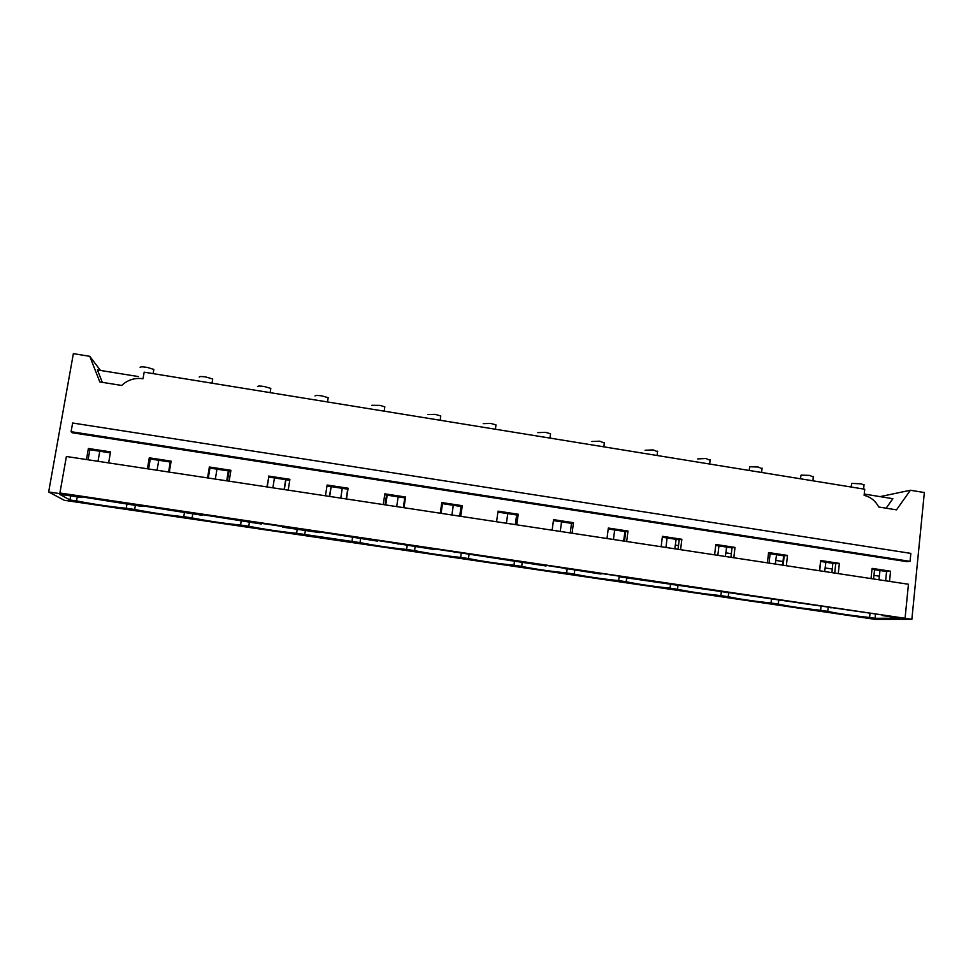 <?xml version="1.0" encoding="UTF-8"?>
<svg xmlns="http://www.w3.org/2000/svg" width="973" height="973" viewBox="0 0 973 973"><rect width="100%" height="100%" fill="white"/><g stroke="black" fill="none" stroke-linecap="round" stroke-linejoin="round"><path stroke-width="1.46" d="M98.005 461.287L99.757 451.253M157.054 470.251L158.745 460.265M170.263 462.029L168.597 472.002M215.349 479.093L216.967 469.168M228.339 470.908L226.733 480.82M229.056 471.017L227.439 480.93M59.9 492.995L61.457 493.858L48.65 491.973L64.291 500.292L875.177 619.363L911.871 619.302L59.9 492.995L66.395 456.495L908.441 584.25L905.121 617.733M48.65 491.973L73.364 353.637L89.759 356.313L100.474 370.445M184.432 512.674L183.763 516.699L192.107 517.928C209 521.2 225.14 523.571 240.55 525.043L248.784 526.259C264.96 529.421 280.905 531.757 296.619 533.289L359.998 542.606C374.812 545.549 390.355 547.835 406.641 549.453L414.571 550.621C428.716 553.467 444.077 555.729 460.643 557.395L468.463 558.538C481.963 561.287 497.13 563.513 513.963 565.228L521.698 566.359C534.554 569.01 549.538 571.212 566.639 572.963L574.277 574.094C586.512 576.648 601.314 578.826 618.67 580.613L626.211 581.72C637.85 584.189 652.469 586.33 670.069 588.166L677.524 589.261C688.568 591.633 703.005 593.761 720.847 595.634L728.218 596.717C738.677 598.991 752.944 601.095 771.017 603.005L778.303 604.075C788.203 606.264 802.299 608.344 820.604 610.29L827.792 611.348C837.145 613.464 851.071 615.508 869.594 617.49L875.055 618.293L900.28 618.208L882.122 615.532L886.087 615.495L620.02 576.892L622.294 576.588L602.53 573.669L600.377 573.997L547.471 565.556L545.695 565.933L435.186 548.991L434.165 549.49L377.938 540.538L377.317 541.11L319.922 531.988L319.703 532.608L282.571 527.135L282.511 526.466L261.129 523.316L261.336 524.009L201.545 514.522L202.177 515.289L141.158 505.619L142.228 506.447L142.338 505.79M169.29 472.112L171.139 461.153L149.283 457.809L150.292 458.976L170.968 462.139M135.381 505.437L134.688 509.487C152.311 512.868 168.67 515.276 183.763 516.699M77.256 496.862L76.539 500.937C94.904 504.44 111.481 506.872 126.247 508.247L126.94 504.196M126.247 508.247L134.688 509.487M70.676 495.902L69.959 499.976L76.539 500.937M142.228 506.447L79.944 496.583L81.464 497.483L59.499 494.248L69.959 499.976M81.464 497.483L81.586 496.826M88.093 459.791L89.857 449.733L110.363 452.871M86.451 459.536L88.385 448.492L89.857 449.733M108.623 462.905L110.545 451.873L88.385 448.492M148.601 468.962L150.292 458.976M147.41 468.791L149.283 457.809M880.066 496.619L910.387 490.258L896.486 509.852L878.68 506.994C875.432 500.803 870.58 496.923 864.109 495.354L864.742 489.224L144.162 372.173L143.031 378.74C136.123 377.743 129.859 379.251 124.252 383.265L121.71 385.454L99.83 381.939L89.759 356.313M102.299 382.34L97.434 369.947L138.567 376.6M71.09 431.696L72.306 432.754L906.933 561.652L910.059 561.36L71.09 431.696L72.634 423.012L910.85 553.382L910.059 561.36M140.136 367.466C140.221 366.651 142.703 366.663 147.592 367.49L153.843 369.436L153.71 370.226M199.197 377.086C199.331 376.381 201.496 376.332 205.692 376.952L212.71 378.984L212.576 379.762M871.99 569.302L886.573 571.528L890.55 571.2L872.076 568.378L871.03 578.57M820.543 561.433L835.698 563.756L839.346 563.367L820.653 560.509L819.546 570.762M768.463 553.479L784.177 555.875L783.143 565.24M715.727 545.415L732.012 547.896L730.918 557.322M662.309 537.242L679.19 539.833L678.047 549.295M608.21 528.971L625.688 531.647L624.496 541.17M553.406 520.604L571.516 523.365L570.263 532.949M497.896 512.114L516.639 514.985L515.337 524.605M441.669 503.515L461.056 506.483L459.694 516.164M384.7 494.807L404.744 497.872L403.333 507.614M326.964 485.989L347.702 489.151L346.218 498.954M267.21 486.962L268.779 477.086L289.747 480.297M208.307 478.023L209.937 468.098L230.759 471.273M192.763 513.902L192.107 517.928M202.177 515.289L202.287 514.632M838.276 573.608L839.346 563.367M889.529 581.38L890.55 571.2M911.871 619.302L924.35 492.533L910.387 490.258M207.565 477.913L209.353 466.991L209.937 468.098M229.154 481.185L230.917 470.3L209.353 466.991M266.906 486.914L268.779 477.086M288.203 490.149L289.905 479.312L268.633 476.065M325.469 495.804L327.123 485.016L348.115 488.227L347.702 489.151M346.485 498.991L348.115 488.227M383.253 504.573L384.846 493.846L405.559 497.008L404.744 497.872M404.002 507.711L405.559 497.008M440.283 513.221L441.803 502.555L462.26 505.68L461.056 506.483M460.764 516.322L462.26 505.68M496.583 521.759L498.03 511.153L518.22 514.243L516.639 514.985M516.785 524.824L518.22 514.243M552.141 530.188L553.54 519.643L573.462 522.696L571.516 523.365M572.088 533.216L573.462 522.696M606.994 538.519L608.332 528.035L627.999 531.039L625.688 531.647M626.685 541.499L627.999 531.039M661.154 546.729L662.418 536.305L681.842 539.273L679.19 539.833M680.589 549.684L681.842 539.273M714.62 554.841L715.836 544.479L735.004 547.41L732.012 547.896M733.812 557.76L735.004 547.41M767.417 562.856L768.573 552.542L787.51 555.437L784.177 555.875M786.366 565.727L787.51 555.437M241.195 521.042L240.55 525.043M257.492 386.585C257.809 385.916 260.046 385.88 264.194 386.488L270.81 388.397L270.689 389.176M249.416 522.246L248.784 526.259M261.336 524.009L261.433 523.352M297.227 529.3L296.619 533.289M315.033 395.95C315.52 395.318 317.818 395.306 321.941 395.902L328.181 397.702L328.071 398.468M305.364 530.492L304.744 534.481M340.659 535.697L340.757 535.053M352.567 537.461L351.971 541.426M371.82 405.291L380.054 405.388L384.834 406.884L384.712 407.638M360.594 538.641L359.998 542.606M397.993 544.15L398.091 543.518M407.213 545.512L406.641 549.453M427.865 414.522L435.199 414.364L440.757 415.958L440.66 416.699M415.143 546.68L414.571 550.621M454.586 552.494L454.671 551.861M461.19 553.467L460.643 557.395M483.204 423.632L490.745 423.425L495.987 424.921L495.889 425.639M469.01 554.622L468.463 558.538M510.436 560.728L510.521 560.095M514.486 561.324L513.963 565.228M537.838 432.62L545.573 432.365L550.536 433.763L550.45 434.469M522.221 562.467L521.698 566.359M886.123 508.186L892.886 498.699L864.243 494.053M831.003 607.991L831.076 607.383M834.712 573.061L835.698 563.756M882.122 615.532L882.183 614.924M885.637 580.796L886.573 571.528M779.251 600.365L779.312 599.745M879.969 570.519L878.984 579.786M875.055 618.293L875.505 613.939M873.535 578.959L873.9 575.359L879.349 576.186M869.594 617.49L870.032 613.136M873.9 575.359L874.63 569.704M824.739 571.552L825.128 567.94L832.28 569.035L831.903 572.635M828.254 606.97L827.792 611.348M832.28 569.035L832.815 563.318M820.604 610.29L821.066 605.911M825.128 567.94L825.882 562.248M775.359 564.06L775.761 560.424L783.01 561.53L782.608 565.155M778.789 599.672L778.303 604.075M783.01 561.53L783.569 555.79M771.017 603.005L771.516 598.602M851.071 486.999L851.764 483.386L861.409 483.873L864 485.211M800.451 478.777L801.059 475.128L809.597 475.408L813.319 477.013M775.761 560.424L776.551 554.707M565.581 568.864L565.666 568.232M567.137 569.096L566.639 572.963M591.791 441.499L599.721 441.183L604.488 443.104M574.775 570.214L574.277 574.094M620.02 576.892L620.093 576.259M623.632 541.037L624.958 531.538M619.229 576.138L618.67 580.613M645.063 450.256L653.175 449.903L657.626 451.764M624.094 537.351L624.958 537.485M626.697 577.877L626.211 581.72M673.766 584.809L673.839 584.189M674.812 548.808L676.101 539.358M670.604 583.715L670.069 588.166M697.677 458.903L705.972 458.514L710.095 460.302M675.262 545.135L678.485 545.622M677.986 585.43L677.524 589.261M726.843 592.642L726.916 592.022M725.396 556.483L726.624 547.081M721.358 591.195L720.847 595.634M749.21 470.458L749.721 466.76L758.101 467.004L762.029 468.706M725.809 552.834L731.343 553.673M728.655 592.91L728.218 596.717M272.878 487.826L274.447 477.95M285.661 479.677L284.116 489.528M285.88 479.701L284.335 489.565M331.002 486.597L329.506 496.412M329.677 496.437L331.173 486.634M342.253 488.324L340.769 498.127M386.536 495.087L385.101 504.853M385.746 504.951L387.181 495.184M398.127 496.862L396.692 506.605M441.097 513.343L442.484 503.637M453.284 505.291L451.91 514.985M507.748 513.622L506.434 523.255M561.53 521.844L560.278 531.428M614.656 529.957L613.452 539.492M667.113 537.984L665.958 547.458M718.925 545.902L717.831 555.328M770.117 553.722L769.059 563.099M820.677 561.457L819.68 570.786M153.126 373.62L153.843 369.436M212.005 383.192L212.71 378.984M270.141 392.63L270.81 388.397M327.524 401.958L328.181 397.702M384.189 411.165L384.834 406.884M440.149 420.251L440.757 415.958M495.391 429.227L495.987 424.921M549.964 438.093L550.536 433.763M863.598 489.042L864.048 484.688M812.905 480.808L813.379 476.454M603.856 446.838L604.403 442.508M657.079 455.486L657.614 451.156M709.658 464.036L710.168 459.682M761.591 472.464L762.09 468.122"/></g></svg>

